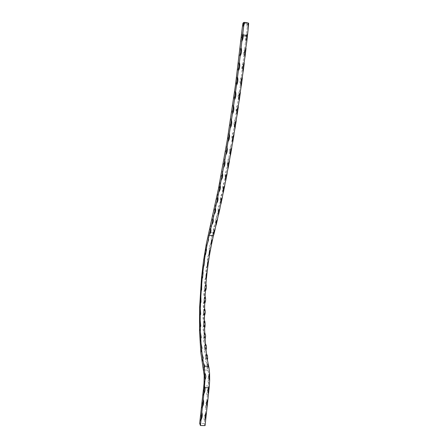 <?xml version="1.0" encoding="UTF-8"?>
<svg xmlns="http://www.w3.org/2000/svg" width="448" height="448" viewBox="0 0 448 448"><rect width="100%" height="100%" fill="white"/><g stroke="black" fill="none" stroke-linecap="round" stroke-linejoin="round"><path stroke-width="0.34" stroke-dasharray="2.24 1.68" d="M208.656 239.977L207.463 244.037M246.266 23.212L246.602 23.296L246.322 23.156M248.618 23.234L247.811 23.974L246.803 24.03L242.95 23.201M244.322 22.988L244.026 22.938L244.317 23.033M246.658 22.887L245.571 22.943L246.31 22.803L246.383 23.1L245.806 22.915L246.456 23.139L246.54 22.826M246.803 24.03L247.145 28.431L247.811 23.974M212.671 234.64C211.282 236.331 210.868 238.151 211.428 240.106L222.023 193.771L232.047 140.09L240.302 85.506L247.145 28.431M246.512 34.266L245.616 36.467L245.588 42.7M240.744 41.966L242.066 35.924L241.668 33.516M242.295 27.675L243.566 23.514M239.103 56.308C240.509 53.67 240.834 50.859 240.083 47.88M237.35 70.605C238.773 67.973 239.12 65.178 238.392 62.21M235.508 84.795C236.947 82.186 237.311 79.414 236.606 76.468M233.582 98.834C235.026 96.253 235.407 93.509 234.724 90.602M231.577 112.661C233.033 110.118 233.43 107.419 232.764 104.558M229.505 126.224C230.966 123.738 231.375 121.089 230.731 118.283M227.377 139.49C228.838 137.054 229.258 134.467 228.637 131.729M225.198 152.404C226.66 150.035 227.091 147.521 226.481 144.855M222.981 164.931C224.442 162.641 224.879 160.199 224.286 157.618M220.73 177.044C222.186 174.826 222.628 172.474 222.057 169.977M218.462 188.698C219.912 186.57 220.354 184.307 219.794 181.905M216.177 199.881C217.622 197.842 218.07 195.67 217.521 193.368M213.892 210.56C215.326 208.617 215.774 206.545 215.236 204.344M211.607 220.718C213.03 218.87 213.472 216.905 212.951 214.81M209.334 230.345C210.739 228.603 211.187 226.738 210.672 224.75M215.012 225.126L214.945 225.187C213.707 226.822 213.231 228.519 213.528 230.278L213.646 230.709M217.342 215.202L217.274 215.275C216.003 217.022 215.538 218.837 215.869 220.724L215.97 221.105M219.677 204.758L219.604 204.837C218.316 206.696 217.851 208.628 218.21 210.627L218.305 210.963M222.012 193.805L221.928 193.9C220.623 195.86 220.17 197.893 220.556 200.004L220.64 200.306M224.33 182.364L224.23 182.487C222.925 184.542 222.477 186.676 222.891 188.888L222.97 189.146M226.632 170.464L226.514 170.621C225.21 172.76 224.778 174.978 225.215 177.279L225.282 177.514M228.906 158.127L228.771 158.318C227.472 160.524 227.052 162.826 227.506 165.206L227.573 165.43M231.14 145.393L230.994 145.606C229.701 147.885 229.292 150.259 229.768 152.718L229.835 152.925M233.33 132.294L233.167 132.541C231.885 134.882 231.493 137.318 231.991 139.849L232.047 140.034M235.458 118.871L235.273 119.168C234.007 121.559 233.638 124.057 234.164 126.655L234.214 126.801M237.518 105.174L237.306 105.532C236.062 107.962 235.721 110.499 236.27 113.131L236.314 113.26M239.506 91.246L239.26 91.672C238.056 94.125 237.737 96.684 238.302 99.344L238.347 99.462M241.41 77.14L241.119 77.655C239.96 80.114 239.674 82.673 240.257 85.344L240.302 85.45M243.214 62.905L242.878 63.532C241.774 65.979 241.522 68.527 242.122 71.187L242.166 71.282M244.916 48.602L244.524 49.358C243.488 51.772 243.275 54.298 243.891 56.924L243.93 57.014M210.526 244.474C209.194 246.327 208.824 248.293 209.423 250.387L211.428 240.106M208.639 255.052C207.362 257.034 207.049 259.123 207.687 261.318L209.423 250.387M207.026 266.218C205.811 268.302 205.548 270.474 206.242 272.742L207.687 261.318M205.71 277.81C204.551 279.961 204.35 282.195 205.1 284.508L206.242 272.742M204.702 289.671C203.605 291.861 203.459 294.123 204.277 296.453L205.1 284.508M204.019 301.65C202.978 303.845 202.894 306.102 203.778 308.42L204.277 296.453M203.666 313.578C202.681 315.756 202.67 317.979 203.622 320.247L203.778 308.42M203.661 325.293C202.737 327.421 202.787 329.577 203.818 331.772L203.622 320.247M204.014 336.627C203.14 338.671 203.263 340.732 204.372 342.81L203.818 331.772M204.725 347.402C203.907 349.322 204.098 351.249 205.29 353.181L204.372 342.81M205.806 357.42L205.481 358.271C205.162 359.794 205.526 361.262 206.578 362.678L205.29 353.181M208.023 388.942C206.735 391.429 206.461 393.938 207.206 396.474L208.662 383.762L208.785 375.693L208.09 369.701L206.578 362.678M207.25 366.475L206.926 367.394L207.469 370.121L208.225 371.252M203.655 371.09L204.008 369.88L202.731 366.307M202.098 362.505L202.479 361.306L201.365 357.241M200.883 352.996L201.303 351.708L200.357 347.211M200.032 342.614L200.474 341.298L199.707 336.42M199.534 331.559L199.993 330.271L199.405 325.074M199.382 320.023L199.847 318.819L199.45 313.337M199.573 308.179L200.021 307.104L199.825 301.398M200.088 296.195L200.519 295.277L200.525 289.408M200.922 284.234L201.32 283.478L201.533 277.53M202.065 272.451L202.423 271.846L202.838 265.916M203.493 261.005L204.63 255.36L204.428 254.733M205.201 250.057L206.489 244.854L206.282 244.132M207.166 239.758L208.594 235.077L208.382 234.282M203.986 382.676C205.201 380.615 205.24 378.566 204.098 376.533M208.701 376.69L208.09 378.056L208.135 381.931L208.606 382.827M207.166 244.429L208.432 238.543M202.194 278.628L202.938 271.611M203.543 266.672L204.478 259.918M205.206 255.203L206.315 248.83M205.934 284.183L205.414 290.965M205.078 296.475L204.758 303.29M204.585 308.784L204.478 315.521M204.478 320.908L204.59 327.46M204.77 332.651L205.1 338.89M205.458 343.778L206.018 349.591M206.556 354.071L207.34 359.313M206.651 401.576C205.363 404.057 205.094 406.554 205.839 409.074L207.206 396.474M205.29 414.154C204.002 416.629 203.734 419.115 204.478 421.624L205.839 409.074M205.066 425.6L204.277 423.483L204.478 421.624M204.277 423.483L199.679 423.405M199.881 421.534C201.163 419.065 201.432 416.573 200.687 414.058C201.449 416.662 201.18 419.154 199.881 421.534M201.236 408.974C202.524 406.493 202.793 403.99 202.042 401.458C202.692 403.659 202.586 405.821 201.734 407.949L201.236 408.974M202.591 396.351C203.885 393.865 204.154 391.35 203.403 388.802C204.086 391.154 203.935 393.445 202.938 395.679L202.591 396.351M246.333 22.82L245.773 22.691M245.846 22.77L246.31 22.803M246.221 22.988L245.84 22.882M245.801 22.954L246.193 22.977M245.946 23.492L245.622 23.397M245.616 36.467L242.066 35.924M213.125 232.798L208.824 232.439M207.469 370.121L203.997 369.992M208.348 385.98L203.728 385.834M204.182 375.536C205.173 378.23 205.122 380.923 204.036 383.617M202.832 366.492C203.414 366.822 203.806 367.948 204.008 369.88M202.479 361.306C203.022 360.13 201.191 356.552 201.393 357.252M201.303 351.708C201.617 350.717 201.32 349.227 200.418 347.25M200.474 341.298C200.833 340.262 200.603 338.666 199.791 336.504M199.993 330.271C200.39 329.151 200.234 327.466 199.511 325.214M199.847 318.819C200.301 317.582 200.211 315.823 199.573 313.544M200.021 307.104L199.97 301.672M200.519 295.277L200.682 289.761M201.32 283.478L201.706 277.967M202.423 271.846L203.028 266.454M203.812 260.534L204.63 255.36M205.481 249.704L206.489 244.854M207.407 239.501L208.594 235.077M210.683 224.728C211.182 226.828 210.734 228.715 209.328 230.395M212.962 214.782C213.472 216.983 213.018 218.982 211.602 220.769M215.247 204.31C215.774 206.618 215.32 208.718 213.886 210.61M217.532 193.334C218.07 195.731 217.616 197.932 216.171 199.931M219.811 181.866C220.36 184.358 219.912 186.654 218.456 188.754M230.742 118.233C231.386 121.089 230.972 123.771 229.499 126.286M232.775 104.507C233.442 107.408 233.044 110.146 231.571 112.717M234.735 90.546C235.43 93.486 235.043 96.27 233.582 98.89M236.617 76.412C237.328 79.374 236.958 82.191 235.508 84.851M238.403 62.149C239.142 65.128 238.79 67.967 237.35 70.661M240.094 47.818C240.856 50.798 240.526 53.648 239.098 56.364M241.674 33.477C242.463 36.445 242.15 39.295 240.744 42.017M243.589 23.475L242.564 27.138M203.112 358.523L202.849 359.335M201.88 348.751L201.594 349.608M201.029 338.072L200.743 338.895M200.323 320.846L200.189 320.533M200.558 326.693L200.278 327.449M200.486 308.773L200.34 308.37M200.474 314.81L200.206 315.487M201.018 296.531L200.855 296.033M200.766 302.635L200.508 303.229M201.902 284.318L201.729 283.713M201.415 290.371L201.18 290.875M208.09 378.056L208.785 375.693M208.135 381.931L208.662 383.762M207.194 366.514L206.926 367.394M205.638 357.7L205.481 358.271M213.528 230.278L213.64 230.759M215.869 220.724L215.964 221.155M218.21 210.627L218.299 211.014M220.556 200.004L220.634 200.357M222.891 188.888L222.964 189.202M225.215 177.279L225.277 177.57M227.506 165.206L227.567 165.486M233.167 132.541L233.341 132.244M235.273 119.168L235.469 118.821M237.306 105.532L237.535 105.123M239.26 91.672L239.518 91.19M241.119 77.655L241.422 77.084M242.878 63.532L243.225 62.849M244.524 49.358L244.927 48.541M246.092 35.123L246.523 34.227M205.408 418.886C205.01 416.606 205.374 414.456 206.494 412.429M206.83 406.034C206.405 403.715 206.763 401.526 207.906 399.465M209.138 386.77C208.124 388.791 207.833 390.908 208.258 393.12M209.087 378.431L209.02 374.864M208.415 367.114L207.738 364.179M209.446 255.528C208.874 253.266 209.25 251.143 210.571 249.166M211.439 244.77C210.918 242.642 211.35 240.688 212.733 238.896M213.534 233.811L215.04 229.432M215.93 224.067L217.431 219.358M218.333 213.774C218.198 211.932 218.697 210.252 219.834 208.734M220.746 202.961C220.578 201.006 221.071 199.214 222.23 197.579M223.16 191.632C222.947 189.571 223.434 187.662 224.616 185.909M225.562 179.81C225.305 177.649 225.775 175.633 226.979 173.762M227.937 167.524C227.64 165.262 228.099 163.139 229.314 161.157M230.289 154.795C229.936 152.438 230.384 150.214 231.616 148.126M232.59 141.658C232.198 139.21 232.624 136.898 233.867 134.714M234.847 128.145C234.5 125.944 234.724 123.911 235.519 122.046L236.046 120.971M237.031 114.285C236.561 111.72 236.93 109.273 238.157 106.943M239.148 100.145C238.638 97.552 238.98 95.06 240.178 92.686M241.175 85.77C240.638 83.166 240.946 80.662 242.11 78.249M243.113 71.221C242.542 68.634 242.816 66.125 243.93 63.694M244.944 56.554C244.35 54.001 244.586 51.514 245.638 49.09M247.246 34.44C246.226 36.904 246.042 39.407 246.697 41.955M247.985 22.96L248.354 27.362"/><path stroke-width="0.67" d="M243.734 22.456L242.95 23.201L242.295 27.675L235.508 84.851L227.371 139.546L218.456 188.754L206.282 244.132L203.493 261.005L201.533 277.53L199.573 308.179L199.534 331.559L200.883 352.996L204.182 375.536L204.036 383.617L199.679 423.405L200.435 425.522L205.066 425.6L205.677 419.966C204.926 417.435 205.201 414.926 206.494 412.429L207.082 407.03C206.332 404.482 206.606 401.962 207.906 399.465L208.494 394.033C207.878 391.989 207.95 389.906 208.706 387.794L209.3 386.523L209.675 379.87L209.272 379.215L209.02 374.864L209.58 373.486L209.014 367.909L208.001 366.257L207.738 364.179L208.062 363.278L207.34 359.313C206.276 357.907 205.912 356.44 206.237 354.9L206.556 354.071L206.018 349.591C204.82 347.659 204.635 345.727 205.458 343.778L205.1 338.89C203.991 336.806 203.885 334.723 204.77 332.651L204.59 327.46C203.571 325.259 203.532 323.075 204.478 320.908L204.478 315.521C203.538 313.242 203.577 310.996 204.585 308.784L204.758 303.29C203.896 300.966 204.002 298.698 205.078 296.475L205.414 290.965C204.618 288.641 204.792 286.384 205.934 284.183L206.433 278.746C205.705 276.455 205.94 274.243 207.144 272.11L207.794 266.829C207.127 264.606 207.424 262.478 208.69 260.434L209.485 255.399C208.869 253.282 209.227 251.272 210.554 249.368L211.484 244.664C210.913 242.687 211.322 240.834 212.71 239.098L213.612 234.483C213.315 232.747 213.791 231.067 215.046 229.426L216.02 224.773C215.69 222.914 216.16 221.105 217.442 219.346L218.434 214.497C218.07 212.52 218.54 210.594 219.845 208.723L220.853 203.666C220.461 201.572 220.926 199.539 222.242 197.562L223.266 192.31C222.846 190.114 223.3 187.975 224.627 185.898L225.663 180.438C225.221 178.153 225.663 175.93 226.979 173.762L228.038 168.078C227.573 165.704 228.004 163.402 229.314 161.157L230.373 155.277C229.891 152.824 230.306 150.438 231.616 148.126L232.669 142.066C232.165 139.541 232.562 137.088 233.867 134.714L234.92 128.514C234.388 125.922 234.763 123.407 236.051 120.966L237.104 114.61C236.544 111.978 236.897 109.418 238.157 106.943L239.21 100.425C238.633 97.759 238.958 95.183 240.178 92.686L241.231 86.01C240.638 83.339 240.929 80.752 242.11 78.249L243.158 71.422C242.553 68.768 242.81 66.186 243.93 63.694L244.989 56.728C244.367 54.102 244.586 51.554 245.638 49.09L246.742 42.067L246.865 35.476L247.677 33.566L248.354 27.362L248.007 22.915L244.748 22.4L243.466 26.594L243.734 22.456L244.748 22.4M242.794 32.81L243.174 34.905C243.359 37.206 242.922 39.346 241.864 41.328L243.734 26.057M241.153 47.606C241.914 50.59 241.584 53.424 240.162 56.106L241.864 41.328M239.406 62.373C240.139 65.346 239.792 68.163 238.353 70.84L240.162 56.106M237.552 77.062C238.269 80.007 237.899 82.807 236.443 85.456L238.353 70.84M235.609 91.616C236.298 94.522 235.911 97.289 234.45 99.91L236.443 85.456M233.576 105.98C234.248 108.836 233.845 111.552 232.372 114.134L234.45 99.91M231.47 120.092C232.12 122.892 231.706 125.552 230.227 128.083L232.372 114.134M229.298 133.907C229.93 136.64 229.505 139.238 228.026 141.708L230.227 128.083M227.074 147.381C227.685 150.035 227.248 152.561 225.77 154.958L228.026 141.708M224.801 160.468C225.394 163.038 224.952 165.486 223.479 167.804L225.77 154.958M222.494 173.124C223.07 175.61 222.628 177.968 221.155 180.202L223.479 167.804M220.158 185.326C220.724 187.712 220.276 189.98 218.809 192.125L221.155 180.202M217.812 197.036C218.361 199.321 217.913 201.488 216.457 203.543L218.809 192.125M215.454 208.23C215.992 210.409 215.538 212.475 214.099 214.43L216.457 203.543M213.097 218.893C213.623 220.959 213.175 222.919 211.747 224.773L214.099 214.43M210.75 228.995C211.266 230.955 210.818 232.809 209.406 234.556L211.747 224.773M208.432 238.543L209.406 234.556M203.526 363.104L204.831 366.139L204.501 367.707L204.025 366.71L202.07 353.802L203.224 357.941L202.838 359.134M202.104 353.886L201.051 343.47L202.014 348.107L201.594 349.395M201.079 343.582L200.424 332.304L201.197 337.366L200.749 338.688M200.446 332.438L200.189 320.533L200.76 325.959L200.295 327.242M200.206 320.684L200.34 308.37L200.693 314.104L200.222 315.286M200.351 308.538L200.855 296.033L200.984 302.002L200.53 303.038M200.861 296.212L201.729 283.713L201.628 289.834L201.202 290.696M201.729 283.903L202.194 278.628C201.499 276.192 201.746 273.857 202.938 271.611L202.614 277.766L202.227 278.46M202.933 271.813L203.543 266.672M204.478 259.918L204.663 260.736L203.577 266.521M204.462 260.12L205.206 255.203C204.63 252.941 204.999 250.818 206.315 248.83L206.506 249.749L205.246 255.074M206.293 249.032L207.166 244.429M208.404 238.745L208.656 239.977M208.622 239.54L207.206 244.322M204.954 373.324C206.142 375.39 206.164 377.524 205.027 379.714L204.428 367.735M204.646 386.383L204.982 387.682C205.279 389.827 204.898 391.899 203.846 393.904L205.027 379.714M247.996 23.01L248.618 23.234L248.354 27.362M247.677 33.566L246.742 42.067M246.03 48.334L245.028 56.823M244.266 63.073L243.202 71.523M242.396 77.739L241.27 86.117M240.425 92.266L239.254 100.537M238.37 106.596L237.149 114.733M236.23 120.68L234.97 128.654M234.024 134.473L232.73 142.251M231.762 147.918L230.44 155.478M229.449 160.978L228.105 168.302M227.102 173.611L225.736 180.673M224.722 185.786L223.345 192.573M222.326 197.473L220.937 203.963M219.918 208.645L218.529 214.833M217.51 219.285L216.126 225.154M215.107 229.37L213.73 234.914M212.649 239.126L211.456 244.647M210.504 249.385L209.462 255.388M208.65 260.45L207.771 266.812M207.11 272.121L206.405 278.734M208.029 363.289L209.014 367.909M209.58 373.486L209.675 379.87M209.3 386.523L208.494 394.033L208.258 393.12M203.258 399.342C204.014 401.895 203.739 404.421 202.44 406.918L203.846 393.904M201.858 412.328C202.608 414.87 202.339 417.385 201.04 419.877L202.44 406.918M200.435 425.522L201.04 419.877M207.906 399.465L207.082 407.03L206.83 406.034M206.494 412.429L205.677 419.966L205.408 418.886M243.174 34.905L246.865 35.476M209.21 235.334L213.534 235.693M204.831 366.139L208.001 366.257M204.982 387.682L208.706 387.794M204.809 366.716L204.529 367.674M203.224 357.941L203.112 358.523M202.014 348.107L201.88 348.751M201.197 337.366L201.029 338.072M200.76 325.959L200.558 326.693M200.693 314.104L200.474 314.81M200.984 302.002L200.766 302.635M201.628 289.834L201.415 290.371M203.123 272.322L202.614 277.766M204.663 260.736L203.924 265.989M206.506 249.749L205.548 254.677M209.272 379.215L209.087 378.431M208.908 367.718L208.415 367.114M206.237 354.9L206.382 354.374M206.55 354.032L207.441 355.69C207.721 358.294 207.693 359.554 207.362 359.47M205.453 343.711L206.293 345.671C206.819 347.362 206.041 350.112 206.035 349.754M204.764 332.556L205.654 335.838L205.111 339.063M204.478 320.796C205.223 320.387 205.358 327.975 204.596 327.628M204.59 308.655C205.481 310.996 205.447 313.337 204.478 315.683M205.083 296.33C205.901 298.738 205.789 301.106 204.753 303.442M205.946 284.032C206.69 286.457 206.506 288.82 205.402 291.11M213.612 234.483L213.534 233.811M216.02 224.773L215.93 224.067M218.434 214.497L218.333 213.774M220.853 203.666L220.746 202.961M223.266 192.31L223.16 191.632M225.663 180.438L225.562 179.81M228.038 168.078L227.937 167.524M230.373 155.277L230.289 154.795M232.669 142.066L232.59 141.658M234.92 128.514L234.847 128.145M237.104 114.61L237.031 114.285M239.21 100.425L239.148 100.145"/></g></svg>
